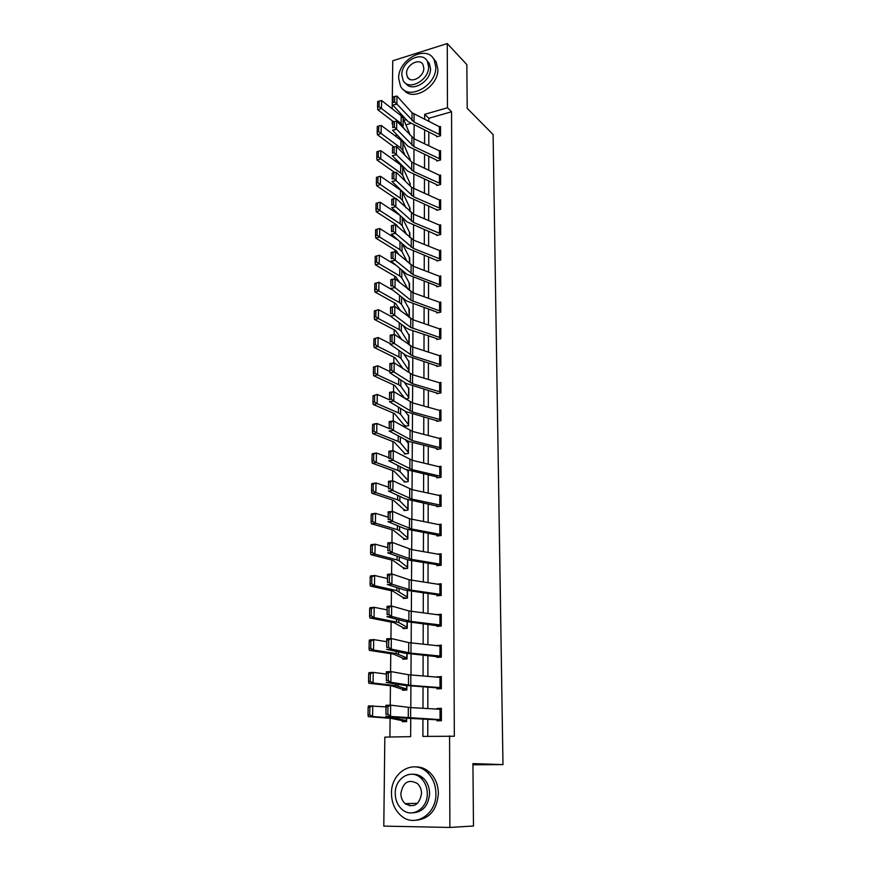 <?xml version="1.0" encoding="UTF-8"?>
<svg xmlns="http://www.w3.org/2000/svg" width="871" height="871" viewBox="0 0 871 871"><rect width="100%" height="100%" fill="white"/><g stroke="black" fill="none" stroke-linecap="round" stroke-linejoin="round"><path stroke-width="1.31" d="M406.158 804.412L405.625 803.628M392.19 108.766L392.756 60.785L447.259 43.55L466.834 64.606L467.215 108.363L493.106 134.537L502.981 764.596L472.931 763.617L473.476 826.002L449.882 827.45L383.795 826.111L384.83 737.127L410.644 736.648L410.742 718.499M396.251 134.069L396.218 136.66M395.978 159.393L395.957 161.538M395.706 185.088L395.695 186.764M395.434 211.12L395.423 212.328M395.303 224.087L395.292 224.87M395.162 237.533L395.151 238.251M395.031 249.977L395.009 251.697M394.748 276.227L394.726 278.916M394.465 302.836L394.432 306.516M394.182 329.826L394.138 334.518M393.899 357.186L393.834 362.924M393.605 384.938L393.529 391.754M393.311 413.083L393.224 421.009M393.006 441.63L392.908 450.699M392.701 470.601L392.592 480.836M392.396 499.987L392.277 511.429M392.081 529.808L391.95 542.491M391.765 560.064L391.612 574.022M391.438 590.778L391.275 606.042M391.112 621.938L390.937 638.574M390.774 653.588L390.589 671.606M390.437 685.706L390.23 705.162M390.099 718.325L389.892 737.04M392.625 124.313L392.048 120.655M472.942 764.792L502.981 764.596M410.655 123.486L405.919 124.836M406.637 721.068L402.348 720.698L402.358 721.711L406.626 721.602L406.648 718.292L406.637 720.589M402.609 689.222L402.598 690.224L406.833 690.05L406.866 685.651L406.844 689.048M407.051 658.933L402.827 658.204L402.838 659.195L407.051 658.966L407.084 653.5L407.029 657.975L396.196 653.5L373.55 650.06L369.348 650.343L369.064 648.449L370.741 648.329L370.861 641.002L369.184 641.121L369.064 648.449M406.539 628.383L403.055 627.632L403.066 628.612L407.247 628.329L407.29 621.829M403.306 597.506L403.295 598.464L407.454 598.137L407.497 590.636M403.534 567.805L403.523 568.752L407.65 568.371L407.704 559.901L407.661 567.424M405.864 539.236L403.741 538.528L403.752 539.465L407.846 539.029L407.911 529.622L407.835 538.093L399.571 530.679L397.339 529.644L375.412 523.155L371.329 523.711L371.057 521.62L372.69 521.402L372.788 514.5L371.166 514.728L371.057 521.62M405.842 510.362L403.959 509.655L403.97 510.58L408.042 510.101L408.107 499.78M404.198 481.206L404.188 482.109L408.227 481.587L408.303 470.721L407.497 470.83M405.908 453.813L404.394 453.127L404.405 454.031L408.412 453.453L408.488 442.74L407.759 442.849M404.623 425.462L404.623 426.333L408.597 425.723L408.673 415.151L407.998 415.26M405.418 398.929L408.782 398.363L408.847 387.943L408.227 388.052M407.28 371.688L408.967 371.384L409.032 361.106L408.445 361.204M408.891 344.807L409.207 334.627L408.662 334.725M409.316 317.567L408.869 308.606M409.501 290.522L409.065 282.825M409.675 263.848L409.261 257.391M409.849 237.543L409.446 232.285M377.96 176.911L376.457 177.379L376.37 183.171L377.872 182.703L377.96 176.911L380.485 176.258L400.486 190.074L402.511 192.273L410.034 208.18L410.012 211.577L409.631 207.516M410.197 186.002L409.816 183.062M378.733 126.001L377.263 126.513L377.176 132.142L378.656 131.641L378.733 126.001L381.226 125.435L400.943 140.198L402.946 142.55L409.991 158.925M379.125 101.069L377.655 101.591L377.568 107.144L379.037 106.632L379.125 101.069L381.585 100.535L401.172 115.756L403.153 118.184L410.165 135.092M422.936 719.098L422.892 736.409L454.324 736.245L451.548 111.771L428.837 118.271L428.826 121.396M428.815 132.196L428.793 145.675M428.772 156.475L428.75 170.27M428.728 181.081L428.706 195.202M428.684 206.013L428.663 220.461M428.641 231.283L428.619 246.068M428.597 256.891L428.576 272.013M428.554 282.846L428.521 298.328M428.51 309.161L428.478 324.992M428.456 335.836L428.434 352.036M428.412 362.88L428.39 379.462M428.369 390.306L428.336 407.269M428.314 418.113L428.292 435.478M428.271 446.311L428.238 464.08M428.216 474.913L428.194 493.095M428.173 503.928L428.14 522.546M428.118 533.368L428.086 552.41M428.064 563.232L428.031 582.721M428.02 593.532L427.977 613.489M427.966 624.289L427.933 644.703M427.911 655.504L427.879 676.397M427.857 687.175L427.813 708.569M427.803 719.337L427.77 736.322M440.051 719.588L440.04 709.266L441.357 709.375L441.368 719.686L385.788 716.136L403.632 718.074L436.97 719.794L436.992 720.829L441.39 720.72L441.379 708.341L436.981 708.482L436.981 709.092M440.007 687.546L439.997 677.377L441.314 677.518L441.325 687.676L410.796 685.412L390.872 682.287L386.18 682.461L403.883 685.325L436.959 687.85L436.981 688.874L441.347 688.7L441.325 676.506L436.97 677.126M436.959 656.386L436.959 657.387L441.303 657.159L441.281 645.15L436.959 645.64M436.948 625.378L436.948 626.358L441.259 626.075L441.238 614.24L436.948 614.621M441.194 584.757L441.194 594.468L411.341 590.168L391.896 584.201L387.312 584.528L404.58 590.005L436.545 594.741L436.937 595.797L441.205 595.448L441.194 583.788L437.362 584.114M441.151 554.74L441.151 564.31L411.515 559.356L392.222 552.508L387.671 552.889L408.194 559.988L436.534 564.615L436.926 565.66L441.162 565.268L441.151 553.782L437.906 554.098M439.833 534.25L439.822 524.799L441.085 525.137L441.107 534.576L411.689 529.002L392.549 521.294L388.041 521.718L405.037 528.795L436.534 534.925L436.915 535.97L441.129 535.523L441.107 524.2L438.32 524.505M436.894 505.768L436.894 506.704L441.085 506.203L441.064 495.044L438.625 495.338M441.042 476.383L412.027 469.621L393.191 460.269L388.738 460.781L405.472 469.371L436.513 476.807L436.883 477.841L441.042 477.308L441.02 466.301L438.864 466.595M440.987 438.864L440.976 447.89L412.201 440.574L393.496 430.426L389.087 430.993L408.967 441.499L436.502 448.369L436.872 449.403L440.998 448.815L440.987 437.961L439.06 438.244M436.861 420.453L436.861 421.346L440.955 420.715L440.944 410.012L439.213 410.285M436.85 392.81L436.85 393.692L440.922 393.006L440.9 382.456L439.332 382.728M436.839 365.537L436.839 366.408L440.878 365.689L440.857 355.281L439.43 355.542M440.824 329.325L440.824 337.872L410.72 327.409L394.705 315.389L390.404 316.119L406.507 328.095L409.697 329.641L436.469 338.481L436.828 339.505L440.835 338.743L440.824 328.476L439.517 328.726M440.802 312.156L440.78 302.03L439.583 302.281L413.05 292.787L395.086 278.851L394.988 287.648L390.731 288.421L406.713 301.028L436.458 311.938L436.817 312.961L440.802 312.156M440.759 285.1L413.148 274.692L395.282 260.309L391.046 261.115L406.909 274.321L436.447 285.764L436.807 286.777L440.759 285.938L440.748 275.944L439.637 276.194M436.796 260.124L436.796 260.952L440.726 260.07L440.704 250.217L439.681 250.445M436.785 234.658L436.785 235.464L440.682 234.549L440.672 224.827L439.713 225.056M436.774 209.519L436.774 210.314L440.65 209.367L440.639 199.764L439.746 199.992M440.606 175.822L440.595 183.705L413.747 171.543L396.381 154.733L392.266 155.669L407.672 171.108L436.415 184.489L436.763 185.501L440.617 184.51L440.595 175.038L439.757 175.256M440.574 159.208L413.888 146.611L396.643 129.235L392.56 130.215L407.857 146.165L436.404 160.003L436.752 161.004L440.574 159.981L440.563 150.639L439.779 150.846M440.541 135.005L414.03 122.016L396.904 104.095L392.843 105.097L408.031 121.559L436.404 135.832L436.741 136.834L440.541 135.778L440.53 126.545L439.79 126.763M447.259 43.55L447.465 107.764L424.667 114.341L424.656 119.36M451.548 111.771L447.465 107.764M449.578 735.908L449.882 827.45M420.062 777.368L422.043 778.184M424.623 130.182L424.58 143.693M424.547 154.526L424.515 168.364M424.482 179.197L424.438 193.351M424.406 204.195L424.362 218.675M424.34 229.53L424.297 244.348M424.264 255.214L424.221 270.38M424.188 281.235L424.144 296.761M424.112 307.626L424.068 323.5M424.035 334.377L423.992 350.621M423.959 361.498L423.916 378.123M423.883 388.999L423.829 406.017M423.796 416.893L423.752 434.302M423.72 445.179L423.665 463.002M423.633 473.868L423.589 492.115M423.556 502.981L423.502 521.642M423.469 532.508L423.415 551.615M423.382 562.47L423.328 582.024M423.295 592.868L423.241 612.89M423.208 623.723L423.154 644.213M423.121 655.036L423.056 676.005M423.034 686.827L422.968 708.297M406.278 119.654L404.035 120.296M392.636 123.595L392.015 123.769M410.807 707.6L410.927 685.945M410.992 675.036L411.112 653.892M411.177 642.972L411.297 622.308M411.352 611.377L411.471 591.202M411.537 580.26L411.645 560.543M411.711 549.601L411.82 530.341M411.885 519.399L411.994 500.585M412.048 489.633L412.157 471.255M412.223 460.302L412.321 442.337M412.386 431.385L412.484 413.834M412.549 402.881L412.647 385.744M412.702 374.78L412.8 358.035M412.865 347.083L412.963 330.719M413.017 319.766L413.115 303.772M413.17 292.83L413.268 277.207M413.322 266.265L413.409 251M413.475 240.069L413.562 225.154M413.627 214.222L413.703 199.644M413.769 188.724L413.845 174.483M413.91 163.574L413.986 149.66M414.052 138.75L414.128 125.152M428.837 118.271L424.667 114.341M441.379 708.961L436.981 708.482M441.325 677.377L436.97 676.702M439.517 645.912L436.959 645.4M437.547 614.697L436.948 614.556M436.97 719.794L441.39 720.208M385.995 714.329L385.918 705.281L390.633 705.151L390.524 716.027L387.889 714.285L387.965 706.664L386.082 706.719L385.995 714.329L387.889 714.285M440.04 709.266L410.666 707.59L390.633 705.151L387.965 706.664M385.918 705.281L386.082 706.719M368.139 707.306L368.019 714.862L369.729 714.797L369.848 707.241L368.139 707.306L368.487 705.88L385.897 706.893M369.848 707.241L372.734 705.717L372.581 716.506L395.597 718.292L406.615 720.589M369.729 714.797L372.581 716.506L368.313 716.648L368.019 714.862M402.348 720.698L391.395 718.423L368.313 716.648M391.482 793.329C391.591 802.572 394.737 809.986 400.921 815.572C414.487 828.212 436.643 814.537 435.914 793.59C435.729 784.902 432.865 777.836 427.302 772.414C413.671 758.663 390.948 772.185 391.482 793.329M415.837 820.297C429.457 818.903 436.981 809.986 438.385 793.557C438.189 784.902 435.326 777.868 429.773 772.457C425.516 768.592 420.737 766.741 415.445 766.905M412.658 774.275C416.588 774.047 420.138 775.353 423.306 778.195C427.367 782.114 429.468 787.242 429.588 793.546C428.499 805.631 422.947 812.055 412.908 812.817M395.227 793.394C395.314 800.014 397.557 805.327 401.945 809.344C411.743 818.588 427.792 808.724 427.291 793.579C427.171 787.242 425.07 782.114 421.009 778.173C411.177 768.353 394.835 778.141 395.227 793.394M421.531 793.546C421.455 789.431 420.083 786.099 417.427 783.552C408.608 778.805 403.088 782.093 400.867 793.427C400.921 797.662 402.348 801.059 405.146 803.639C413.921 808.179 419.376 804.804 421.531 793.546M407.399 803.585L409.784 805.882M398.657 78.39L400.486 86.077C407.693 101.297 436.687 85.902 435.794 66.958L434.128 59.761C426.866 44.073 397.873 59.598 398.657 78.39M403.817 89.865C412.636 102.364 438.701 86.686 437.852 69.07L436.175 61.885L433.072 58.107M426.801 60.447L429.305 63.354L430.524 68.58C431.123 81.482 411.885 92.783 405.744 83.322M401.825 74.917L403.121 80.415C408.314 91.444 429.24 80.295 428.608 66.642L427.4 61.406C422.174 50.137 401.259 61.351 401.825 74.917M423.807 68.134L423.012 64.726C419.648 57.486 406.169 64.704 406.539 73.458L407.367 76.975C410.72 84.106 424.199 76.92 423.807 68.134M436.959 687.85L441.347 688.46M386.376 680.599L386.299 671.77L390.981 671.585L390.872 682.287L388.259 680.534L388.335 673.033L386.463 673.098L386.376 680.599L388.259 680.534M439.997 677.377L408.532 674.753L390.981 671.585L388.335 673.033M386.299 671.77L386.463 673.098M441.303 656.146L410.981 653.185L391.221 649.08L386.561 649.309L404.111 653.065L441.183 657.159M386.757 647.393L386.68 638.791L391.329 638.552L391.221 649.08L388.629 647.305L388.706 639.924L386.844 640.011L386.757 647.393L388.629 647.305M441.281 656.146L441.27 646.14L408.739 642.602L391.329 638.552L388.706 639.924M386.68 638.791L386.844 640.011M368.662 673.958L368.553 681.394L370.24 681.307L370.36 673.86L368.662 673.958L368.999 672.641L373.224 672.401L386.278 674.056M370.36 673.86L373.224 672.401L373.071 683.016L395.902 685.651L406.822 689.048M370.24 681.307L373.071 683.016L368.836 683.234L368.553 681.394M406.844 689.778L401.814 689.07L391.732 685.858L368.836 683.234M369.184 641.121L369.511 639.913L373.703 639.597L386.648 641.72M402.827 658.204L393.594 654.143L369.348 650.343M370.861 641.002L373.703 639.597L373.55 650.06L370.741 648.329M441.249 625.084L411.156 621.437L391.558 616.396L386.942 616.668L404.351 621.295L440.291 626.14M387.138 614.708L387.062 606.314L391.667 606.02L391.558 616.396L388.989 614.588L389.065 607.327L387.225 607.435L387.138 614.708L388.989 614.588M441.238 615.231L408.935 610.941L391.667 606.02L389.065 607.327M387.062 606.314L387.225 607.435M436.915 594.817L439.703 595.568M387.508 582.514L387.432 574.337L392.004 573.989L391.896 584.201L389.348 582.383L389.424 575.23L387.595 575.361L387.508 582.514L389.348 582.383M441.172 584.757L409.13 579.748L392.004 573.989L389.424 575.23M387.432 574.337L387.595 575.361M436.904 564.702L439.278 565.442M387.867 550.82L387.791 542.851L392.331 542.448L392.222 552.508L389.696 550.668L389.773 543.624L387.954 543.776L387.867 550.82L389.696 550.668M441.129 554.729L411.569 549.579L392.331 542.448L389.773 543.624M387.791 542.851L387.954 543.776M369.685 608.796L369.576 616.004L371.242 615.862L371.351 608.644L369.685 608.796L370.023 607.675L374.182 607.305L387.018 609.874M407.269 621.829L407.236 627.349L398.766 622.515L374.029 617.593L369.859 617.953L369.576 616.004M403.055 627.632L393.91 622.623L369.859 617.953M371.351 608.644L374.182 607.305L374.029 617.593L371.242 615.862M370.186 576.961L370.077 584.06L371.732 583.897L371.841 576.787L370.186 576.961L370.513 575.938L374.639 575.491L387.377 578.507M407.486 590.636L407.443 597.168L396.784 590.647L374.497 585.639L370.36 586.063L370.077 584.06M406.169 598.235L402.533 597.212L392.701 591.05L370.36 586.063M371.841 576.787L374.639 575.491L374.497 585.639L371.732 583.897M370.676 545.616L370.567 552.606L372.211 552.41L372.32 545.409L370.676 545.616L371.002 544.68L375.096 544.179L387.737 547.609M372.32 545.409L375.096 544.179L374.955 554.163L397.067 559.922L399.299 560.837L407.639 567.424M372.211 552.41L374.955 554.163L370.85 554.653L370.567 552.606M405.962 568.523L402.772 567.467L393.017 560.391L370.85 554.653M436.894 535.023L438.951 535.752M388.226 519.617L388.15 511.832L392.658 511.386L392.549 521.294L390.034 519.443L390.121 512.496L388.314 512.671L388.226 519.617L390.034 519.443M439.822 524.799L409.512 518.735L392.658 511.386L390.121 512.496M388.15 511.832L388.314 512.671M371.166 514.728L371.482 513.89L375.553 513.324L388.085 517.167M403.741 538.528L393.322 530.167L371.329 523.711M372.788 514.5L375.553 513.324L375.412 523.155L372.69 521.402M439.801 504.908L439.79 495.599L441.053 495.958L441.064 505.267L411.863 499.094L392.875 490.547L388.39 491.026L405.255 498.865L438.701 506.487M388.586 488.871L388.499 481.282L392.973 480.792L392.875 490.547L390.382 488.675L390.458 481.837L388.662 482.033L388.586 488.871L390.382 488.675M439.79 495.599L411.918 489.6L392.973 480.792L390.458 481.837M388.499 481.282L388.662 482.033M371.645 484.309L371.536 491.092L373.158 490.852L373.256 484.058L371.645 484.309L371.961 483.557L376 482.926L388.433 487.172M408.042 509.187L399.822 500.956L397.622 499.812L375.858 492.627L371.808 493.236L371.536 491.092M403.959 509.655L393.627 500.39L371.808 493.236M373.256 484.058L376 482.926L375.858 492.627L373.158 490.852M436.872 476.916L438.494 477.635M388.934 458.592L388.847 451.189L393.289 450.655L393.191 460.269L390.72 458.375L390.785 451.646L389.01 451.853L388.934 458.592L390.72 458.375M441.02 467.215L412.081 460.269L393.289 450.655L390.785 451.646M388.847 451.189L389.01 451.853M372.113 454.346L372.004 461.031L373.615 460.759L373.713 454.063L372.113 454.346L372.429 453.671L376.435 452.985L388.771 457.613M406.692 469.894L408.292 471.625M408.27 471.614L408.216 480.672L400.083 471.657L397.895 470.405L376.294 462.534L372.276 463.209L372.004 461.031M405.853 481.892L403.447 480.748L393.921 471.037L372.276 463.209M373.713 454.063L376.435 452.985L376.294 462.534L373.615 460.759M436.861 448.489L438.32 449.196M389.272 428.761L389.195 421.542L393.605 420.965L393.496 430.426L391.046 428.532L391.123 421.891L389.348 422.119L389.272 428.761L391.046 428.532M440.966 438.853L412.255 431.352L393.605 420.965L391.123 421.891M389.195 421.542L389.348 422.119M372.581 424.808L372.472 431.406L374.073 431.112L374.171 424.515L372.581 424.808L372.886 424.231L376.871 423.48L389.108 428.488M405.766 440.356L408.477 443.633M408.423 452.561L400.333 442.784L398.156 441.423L376.729 432.898L372.734 433.616L372.472 431.406M404.394 453.127L394.225 442.12L372.734 433.616M374.171 424.515L376.871 423.48L376.729 432.898L374.073 431.112M439.703 419.354L439.692 410.426L440.922 410.894L440.933 419.811L412.364 411.939L393.812 401.03L389.424 401.64L405.897 411.645L438.178 421.139M389.609 399.364L389.533 392.32L393.91 391.7L393.812 401.03L391.373 399.114L391.438 392.581L389.685 392.821L389.609 399.364L391.373 399.114M439.692 410.426L412.419 402.848L393.91 391.7L391.438 392.581M373.028 395.717L372.93 402.206L374.519 401.89L374.617 395.401L373.028 395.717L377.295 394.411L389.446 399.778M404.895 411.047L408.662 416.033L408.586 424.83L400.584 414.313L398.428 412.854L377.154 403.687L373.191 404.471L372.93 402.206M405.984 426.126L403.883 424.917L394.509 413.594L373.191 404.471M374.617 395.401L377.295 394.411L377.154 403.687L374.519 401.89M439.681 391.623L439.67 382.826L440.889 383.327L440.9 392.113L412.527 383.708L394.106 372.069L389.751 372.712L406.104 383.403L438.059 393.485M389.947 370.393L389.86 363.534L394.204 362.869L394.106 372.069L391.689 370.131L391.765 363.697L390.023 363.958L389.947 370.393L391.689 370.131M439.67 382.826L412.571 374.748L394.204 362.869L391.765 363.697M373.485 367.039L373.387 373.441L374.955 373.104L375.053 366.702L373.485 367.039L377.709 365.766L389.773 371.482M404.198 382.151L408.847 388.814L408.771 397.481L400.823 386.245L398.678 384.688L377.579 374.9L373.637 375.739L373.387 373.441M406.082 398.82L404.1 397.579L394.803 385.483L373.637 375.739M375.053 366.702L377.709 365.766L377.579 374.9L374.955 373.104M440.878 364.818L412.68 355.88L394.411 343.522L390.088 344.208L406.311 355.553L437.95 366.212M390.273 341.857L390.186 335.161L394.498 334.453L394.411 343.522L392.004 341.574L392.081 335.226L390.35 335.509L390.273 341.857L392.004 341.574M440.868 356.141L412.734 347.039L394.498 334.453L392.081 335.226M373.931 338.775L373.822 345.079L375.39 344.72L375.488 338.416L373.931 338.775L378.123 337.523L390.088 343.588M403.632 353.68L409.022 361.955M408.967 370.523L401.063 358.58L398.94 356.925L377.992 346.527L374.084 347.42L373.822 345.079M403.197 368.934L395.086 357.774L374.084 347.42M375.488 338.416L378.123 337.523L377.992 346.527L375.39 344.72M436.807 338.634L437.863 339.309M390.6 313.723L390.513 307.191L394.792 306.45L394.705 315.389L392.32 313.429L392.386 307.169L390.665 307.463L390.6 313.723L392.32 313.429M440.802 329.314L412.887 319.722L394.792 306.45L392.386 307.169M374.367 310.914L374.269 317.131L375.815 316.75L375.913 310.533L374.367 310.914L378.526 309.684L390.415 316.075M403.175 325.612L409.207 335.466L409.141 343.914M375.913 310.533L378.526 309.684L378.406 318.568L399.19 329.543L401.302 331.296L409.13 343.903M375.815 316.75L378.406 318.568L374.519 319.505L374.269 317.131M401.869 339.755L395.369 330.436L374.519 319.505M440.791 302.879L440.78 311.306L410.883 300.299L392.625 285.677L392.69 279.515L390.992 279.82L390.916 285.993L392.625 285.677M436.796 312.101L437.775 312.765M390.916 285.993L390.829 279.624L395.086 278.851L392.69 279.515M440.77 302.858L439.572 302.281L439.583 310.729M374.791 283.456L374.704 289.575L376.239 289.183L376.337 283.053L374.791 283.456L378.929 282.248L393.213 290.381M402.805 297.947L409.381 309.325L409.305 317.556M376.337 283.053L378.929 282.248L378.809 291.001L399.441 302.542L401.531 304.382L409.032 317.349M376.239 289.183L378.809 291.001L374.955 291.981L374.704 289.575M400.747 311.001L395.641 303.489L374.955 291.981M436.785 285.938L437.71 286.592M391.231 258.654L391.144 252.448L395.369 251.632L395.282 260.309L392.93 258.328L392.995 252.252L391.297 252.579L391.231 258.654L392.93 258.328M440.748 285.089L440.726 276.771L413.202 266.221L395.369 251.632L392.995 252.252M375.216 256.379L375.129 262.411L376.653 261.997L376.751 255.954L375.216 256.379L379.331 255.192L395.815 265.089M402.511 270.663L409.544 283.543M376.751 255.954L379.331 255.192L379.201 263.826L399.691 275.922L401.771 277.849L408.074 289.368M376.653 261.997L379.201 263.826L375.379 264.86L375.129 262.411M399.8 282.661L395.913 276.902L375.379 264.86M440.715 251.033L440.704 259.231L413.3 248.377L395.554 233.363L391.351 234.201L407.105 247.985L437.634 260.767M391.536 231.708L391.449 225.654L395.652 224.794L395.554 233.363L393.224 231.37L393.289 225.371L391.612 225.709L391.536 231.708L393.224 231.37M440.693 251.022L413.344 240.015L395.652 224.794L393.289 225.371M377.154 229.236L375.641 229.672L375.543 235.627L377.067 235.203L377.154 229.236L379.723 228.518L398.112 240.113M402.271 243.76L409.718 258.099L409.664 263.826M379.723 228.518L379.593 237.021L399.931 249.65L401.999 251.665L407.258 261.779M377.067 235.203L379.593 237.021L375.793 238.099L375.543 235.627M398.994 254.724L396.174 250.685L375.793 238.099M440.682 233.733L413.453 222.421L395.837 206.786L391.656 207.657L407.29 222.007L437.58 235.279M391.852 205.131L391.754 199.23L395.924 198.338L395.837 206.786L393.518 204.783L393.583 198.871L391.917 199.219L391.852 205.131L393.518 204.783M440.672 233.722L440.661 225.622L413.496 214.168L395.924 198.338L393.583 198.871M377.557 202.889L376.054 203.346L375.956 209.225L377.47 208.768L377.557 202.889L380.104 202.203L400.159 215.464M401.999 217.151L409.882 232.982L409.838 237.522M380.104 202.203L379.985 210.597L400.17 223.749L402.217 225.839L406.55 234.571M377.47 208.768L379.985 210.597L376.207 211.718L375.956 209.225M398.297 227.179L396.447 224.827L376.207 211.718M440.65 208.561L413.594 196.802L396.109 180.569L391.961 181.484L407.486 196.389L437.525 210.129M440.628 208.55L440.617 200.548L411.602 187.374L396.196 172.251L396.109 180.569L393.812 178.566L393.877 172.73L392.211 173.1L392.146 178.925L393.812 178.566M392.146 178.925L392.211 173.1M396.196 172.251L393.877 172.73M380.485 176.258L380.366 184.543L400.41 198.196L402.435 200.374L405.94 207.755M377.872 182.703L380.366 184.543L376.61 185.708L376.37 183.171M395.434 198.446L376.61 185.708M436.741 184.696L437.471 185.316M440.584 175.811L411.754 162.169L396.468 146.524L396.381 154.733L394.095 152.708L394.16 146.959L392.516 147.341L392.451 153.089L394.095 152.708M392.451 153.089L392.516 147.341M396.468 146.524L394.16 146.959M378.352 151.282L376.86 151.772L376.773 157.488L378.264 156.998L378.352 151.282L380.856 150.672L400.714 164.967L402.729 167.243L410.208 183.737L410.176 185.98M380.856 150.672L380.736 158.838L400.638 172.981L402.663 175.234L405.418 181.299M378.264 156.998L380.736 158.838L377.012 160.046L376.773 157.488M394.726 172.556L377.012 160.046M436.73 160.21L437.427 160.83M440.563 159.186L440.552 151.402L413.932 138.696L396.73 121.145L396.643 129.235L394.378 127.21L394.443 121.537L392.799 121.929L392.734 127.602L394.378 127.21M392.734 127.602L392.799 121.929M396.73 121.145L394.443 121.537M381.226 125.435L381.106 133.481L400.867 148.103L402.87 150.433L404.961 155.212M378.656 131.641L381.106 133.481L377.404 134.733L377.176 132.142M394.062 146.981L377.404 134.733M436.73 136.05L437.384 136.649M440.53 127.318L412.07 112.773L396.991 96.104L396.904 104.095L394.65 102.059L394.715 96.463L393.093 96.866L393.028 102.462L394.65 102.059M393.028 102.462L393.093 96.866M396.991 96.104L394.715 96.463M381.585 100.535L381.476 108.472L401.096 123.551L404.569 129.485M379.037 106.632L381.476 108.472L377.796 109.768L377.568 107.144M393.507 121.755L377.796 109.768M410.6 718.14L410.666 707.59M408.259 717.965L408.325 707.394M395.608 717.203L395.597 718.292M397.938 717.454L397.927 718.575M406.409 718.281L406.398 720.557M410.796 685.412L410.851 675.025M408.466 685.161L408.532 674.753M410.981 653.185L411.036 642.95M408.673 652.858L408.739 642.602M439.975 655.972L439.964 645.955M395.913 684.029L395.902 685.651M398.232 684.41L398.21 686.065M406.626 685.629L406.605 689.005M396.218 651.377L396.196 653.5M398.515 651.867L398.493 654.056M406.844 653.479L406.811 657.921M441.238 625.084L441.216 615.22M411.156 621.437L411.221 611.366M408.869 621.034L408.935 610.941M439.942 624.866L439.931 615.002M411.341 590.168L411.395 580.238M409.065 589.689L409.13 579.748M439.909 594.218L439.899 584.495M411.515 559.356L411.569 549.579M409.261 558.812L409.326 549.013M439.877 564.016L439.866 554.435M396.512 619.216L396.49 621.84M398.787 619.814L398.766 622.515M407.062 621.796L407.018 627.283M396.806 587.544L396.784 590.647M399.07 588.252L399.038 591.453M407.269 590.603L407.225 597.092M397.1 556.34L397.067 559.922M399.332 557.168L399.299 560.837M407.476 559.857L407.421 567.326M411.689 529.002L411.743 519.366M409.457 528.392L409.512 518.735M397.383 525.616L397.339 529.644M399.604 526.541L399.571 530.679M407.682 529.568L407.617 537.984M411.863 499.094L411.918 489.6M409.642 498.419L409.708 488.903M408.085 499.998L408.02 509.176M397.666 495.338L397.622 499.812M399.865 496.361L399.822 500.956M407.878 499.878L407.813 509.056M441.02 476.383L441.009 467.204M412.027 469.621L412.081 460.269M409.827 468.881L409.893 459.507M439.768 475.98L439.757 466.802M397.938 465.506L397.895 470.405M400.127 466.627L400.083 471.657M408.074 471.483L408.009 480.542M412.201 440.574L412.255 431.352M410.012 439.768L410.067 430.524M439.735 447.465L439.724 438.418M408.466 443.622L408.401 452.55M398.21 436.11L398.156 441.423M400.377 437.329L400.333 442.784M408.259 443.481L408.194 452.419M412.364 411.939L412.419 402.848M410.187 411.079L410.252 401.967M398.472 407.138L398.428 412.854M400.627 408.455L400.584 414.313M408.445 415.87L408.379 424.678M412.527 383.708L412.571 374.748M410.372 382.783L410.426 373.811M398.744 378.591L398.678 384.688M400.878 379.985L400.823 386.245M408.63 388.64L408.564 397.328M440.857 364.807L440.846 356.13M412.68 355.88L412.734 347.039M410.546 354.9L410.6 346.048M439.648 364.285L439.637 355.608M409.011 361.944L408.945 370.513M399.005 350.447L398.94 356.925M401.117 351.928L401.063 358.58M408.804 361.77L408.749 370.338M412.843 328.443L412.887 319.722M410.72 327.409L410.774 318.677M439.615 337.327L439.605 328.759M399.256 322.695L399.19 329.543M401.357 324.262L401.302 331.296M408.989 335.27L408.924 343.729M412.996 301.377L413.05 292.787M410.883 300.299L410.938 291.687M399.506 295.345L399.441 302.542M401.596 296.989L401.531 304.382M409.163 309.129L409.109 317.403M413.148 274.692L413.202 266.221M411.058 273.559L411.112 265.067M439.55 284.49L439.539 276.151M409.533 283.532L409.479 290.5M399.756 268.366L399.691 275.922M401.836 270.097L401.771 277.849M409.337 283.325L409.283 290.348M413.3 248.377L413.344 240.015M411.221 247.19L411.275 238.817M439.528 258.6L439.517 250.38M400.007 241.768L399.931 249.65M402.064 243.575L401.999 251.665M409.501 257.87L409.468 263.663M413.453 222.421L413.496 214.168M411.384 221.18L411.439 212.916M439.496 233.069L439.485 224.947M400.246 215.54L400.17 223.749M402.293 217.641L402.217 225.839M409.675 232.753L409.642 237.348M413.594 196.802L413.638 188.669M411.548 195.518L411.602 187.374M439.463 207.864L439.452 199.862M400.486 190.074L400.41 198.196M402.511 192.273L402.435 200.374M409.838 207.951L409.816 211.392M413.747 171.543L413.79 163.519M411.711 170.215L411.754 162.169M439.441 182.997L439.43 175.093M400.714 164.967L400.638 172.981M402.729 167.243L402.663 175.234M410.001 183.487L409.991 185.795M413.888 146.611L413.932 138.696M411.863 145.239L411.918 137.302M439.409 158.457L439.398 150.661M400.943 140.198L400.867 148.103M402.946 142.55L402.87 150.433M410.165 159.328L410.154 160.536M440.53 134.994L440.519 127.297M414.03 122.016L414.073 114.199M412.016 120.601L412.07 112.773M439.387 134.232L439.376 126.535M401.172 115.756L401.096 123.551M403.153 118.184L403.088 125.957M417.557 803.334L405.146 803.639M423.306 778.195L421.009 778.173M427.302 772.414L429.773 772.457M409.697 79.239L407.367 76.975M429.305 63.354L427.4 61.406M434.128 59.761L436.175 61.885"/></g></svg>

